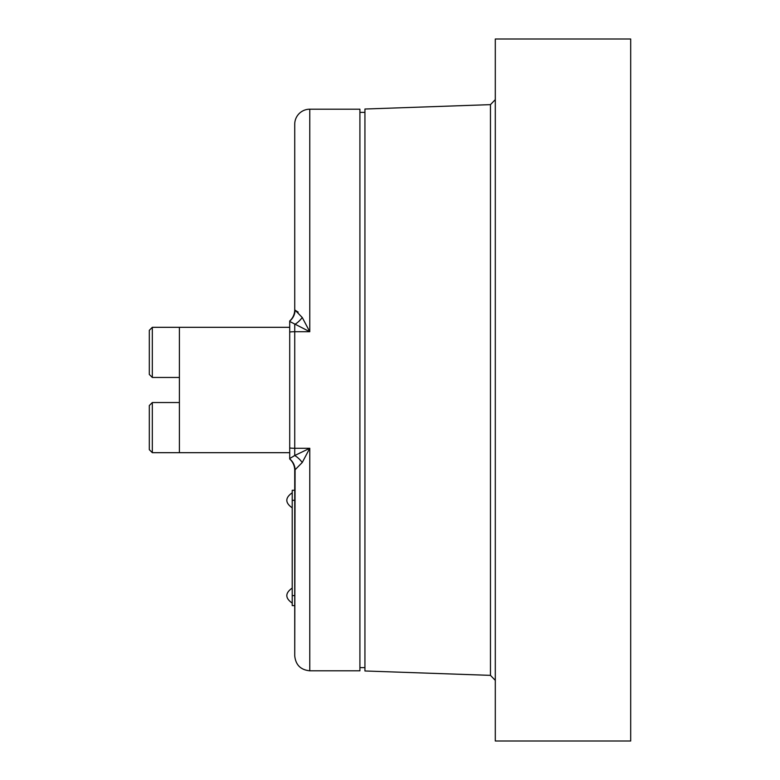 <?xml version="1.0" encoding="UTF-8"?>
<svg xmlns="http://www.w3.org/2000/svg" width="780" height="780" viewBox="0 0 780 780"><rect width="100%" height="100%" fill="white"/><g stroke="black" fill="none" stroke-linecap="round" stroke-linejoin="round"><path stroke-width="1.17" d="M289.712 331.997A10.033 2.077 0 0 1 294.733 331.724L294.733 455.52L309.767 448.276L309.767 670.8L359.911 670.8L359.911 109.2L309.767 109.2A15.044 15.044 0 0 0 294.733 124.244L294.733 309.767L302.25 317.499L309.767 331.724L289.712 321.457L289.712 458.543L294.733 455.52A15.044 7.995 -131.3 0 1 302.25 462.501L295.084 469.774A15.044 14.527 124.9 0 0 289.712 458.933L289.712 458.543M495.3 39L495.3 741L630.688 741L630.688 39L495.3 39M490.464 104.637L364.933 109.024L364.933 670.975L490.464 675.363L490.464 104.637L495.3 99.626M364.933 112.379L359.911 112.379M364.933 667.621L359.911 667.621M149.311 330.33L149.311 374.459L152.324 377.462L152.324 327.317L149.311 330.33M149.311 405.541L149.311 449.67L152.324 452.683L152.324 402.538L149.311 405.541L152.324 402.538L179.4 402.538L152.324 402.538M289.712 327.317L179.4 327.317L179.4 452.683L289.712 452.683M294.733 309.767A15.044 15.044 0 0 1 289.712 320.98L289.712 321.457M289.712 459.02A15.044 15.044 0 0 1 294.733 470.233L294.733 655.756L295.084 469.774M289.712 321.067A15.044 14.527 55.1 0 0 295.084 310.226L298.184 312.107M294.733 324.48A15.044 7.995 131.3 0 0 302.25 317.499L309.767 331.724L294.733 331.724L294.733 324.48M289.712 448.003A10.033 2.077 180 0 0 294.733 448.276L309.767 448.276L302.25 462.501M294.733 605.611L292.217 605.611L294.733 605.611M294.733 490.288L292.217 490.288L292.217 500.311L294.733 500.311M294.733 595.588L292.217 595.588L292.217 500.311M292.217 595.588L292.217 605.611M309.767 109.2L309.767 331.724M490.464 675.363L495.3 680.375M179.4 377.462L152.324 377.462M149.311 449.67L152.324 452.683L179.4 452.683M179.4 327.317L152.324 327.317M309.767 670.8C300.641 669.903 295.62 664.892 294.733 655.756M292.217 492.794C285.031 497.806 285.031 502.817 292.217 507.839M292.217 588.062C285.031 593.083 285.031 598.094 292.217 603.106"/></g></svg>
